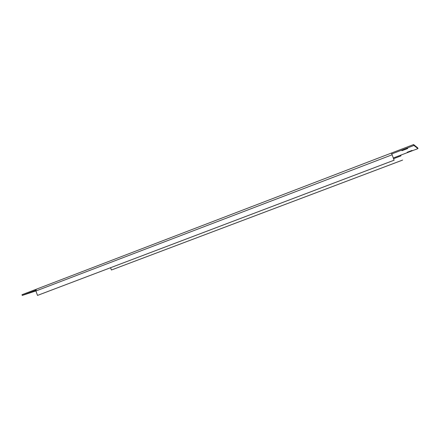 <?xml version="1.0" encoding="UTF-8"?>
<svg xmlns="http://www.w3.org/2000/svg" width="440" height="440" viewBox="0 0 440 440"><rect width="100%" height="100%" fill="white"/><g stroke="black" fill="none" stroke-linecap="round" stroke-linejoin="round"><path stroke-width="0.66" d="M35.761 290.268L22.264 295.438L35.882 290.934M36.234 289.256L22 294.718L22.264 295.438M393.553 158.708L400.961 155.892L400.659 155.188L418 148.588L413.919 145.464L391.798 153.934L391.457 153.043L394.125 160.21L37.967 295.245L37.51 295.405L35.904 291L36.273 289.24L391.457 153.043L36.273 289.24M413.919 145.464L413.578 144.562L417.731 147.879L418 148.588M413.578 144.562L391.463 153.043M412.027 150.43L407.176 152.257L412.027 150.43M407.748 148.5L401.935 150.695L407.748 148.5M400.961 155.892L400.708 155.166M402.589 160.094L111.7 269.907L111.397 270.012L110.556 267.724M402.55 160.094L111.397 270.012M391.798 153.94L394.125 160.21M394.07 160.215L37.51 295.405M400.659 155.188L393.283 157.993M35.904 291L392.024 154.82"/></g></svg>
